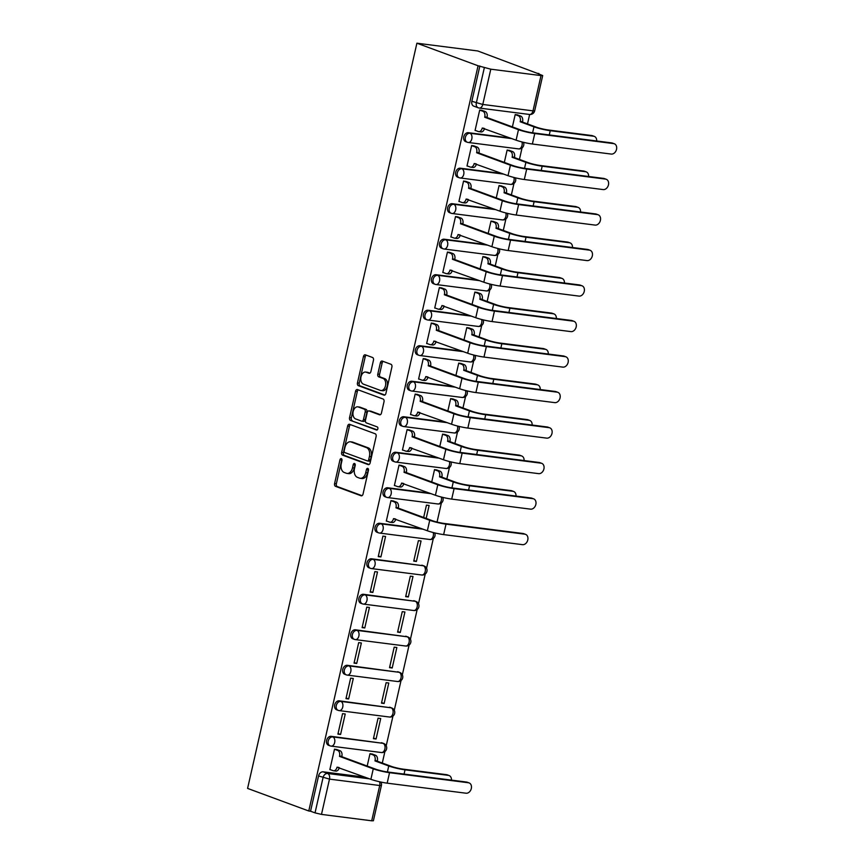 <?xml version="1.0" encoding="UTF-8"?>
<svg xmlns="http://www.w3.org/2000/svg" width="864" height="864" viewBox="0 0 864 864"><rect width="100%" height="100%" fill="white"/><g stroke="black" fill="none" stroke-linecap="round" stroke-linejoin="round"><path stroke-width="1.3" d="M341.323 458.633A1.609 1.048 -82.7 0 0 341.172 458.59A1.609 1.048 -82.7 0 0 339.973 459.821L334.584 483.559A2.3 1.49 -82.7 0 0 335.491 486.324L361.109 495.774A2.3 1.49 -82.7 0 0 361.325 495.828A2.3 1.49 -82.7 0 0 363.042 494.068L368.431 470.329A1.609 1.048 -82.7 0 0 367.794 468.396A1.609 1.048 -82.7 0 0 367.643 468.353A1.609 1.048 -82.7 0 0 366.444 469.595L365.742 472.662A7.376 4.784 -82.7 0 1 360.256 478.3A7.376 4.784 -82.7 0 1 359.564 478.138L357.426 477.349A7.376 4.784 -82.7 0 1 354.499 468.515L355.201 465.448A1.609 1.048 -82.7 0 0 354.564 463.514A1.609 1.048 -82.7 0 0 354.413 463.471A1.609 1.048 -82.7 0 0 353.203 464.713L352.512 467.78A7.376 4.784 -82.7 0 1 347.026 473.418A7.376 4.784 -82.7 0 1 346.334 473.245L344.196 472.457A7.376 4.784 -82.7 0 1 341.269 463.633L341.96 460.555A1.609 1.048 -82.7 0 0 341.323 458.633M341.96 459.475A1.609 1.048 -82.7 0 0 341.744 460.048L336.355 483.786A2.3 1.49 -82.7 0 0 337.273 486.551L362.005 495.677M368.431 469.238A1.609 1.048 -82.7 0 0 368.215 469.822L367.513 472.889L365.742 472.662M355.201 464.357A1.609 1.048 -82.7 0 0 354.985 464.94L354.283 468.007L352.512 467.78M373.464 360.256A2.3 1.49 -82.7 0 0 372.557 357.491L365.364 354.845A2.3 1.49 -82.7 0 0 365.148 354.791A2.3 1.49 -82.7 0 0 363.442 356.551L357.448 382.914A2.3 1.49 -82.7 0 0 358.366 385.668L383.972 395.118A2.3 1.49 -82.7 0 0 384.188 395.172A2.3 1.49 -82.7 0 0 385.906 393.412L391.9 367.049A2.3 1.49 -82.7 0 0 390.982 364.295L382.298 361.087A2.3 1.49 -82.7 0 0 382.082 361.033A2.3 1.49 -82.7 0 0 380.376 362.794L377.806 374.08A2.3 1.49 -82.7 0 0 378.724 376.844L383.033 378.432A6.167 3.996 -82.7 0 1 385.571 385.366A6.167 3.996 -82.7 0 1 380.894 390.517A6.167 3.996 -82.7 0 1 380.311 390.377L363.452 384.156A6.167 3.996 -82.7 0 1 360.914 377.222A6.167 3.996 -82.7 0 1 365.591 372.06A6.167 3.996 -82.7 0 1 366.163 372.2L368.971 373.248A2.3 1.49 -82.7 0 0 369.187 373.291A2.3 1.49 -82.7 0 0 370.904 371.531L373.464 360.256M416.902 43.2L478.073 65.772L308.772 810.994L247.59 788.411L416.902 43.2L477.76 50.965L538.855 73.926M349.585 424.321A2.3 1.49 -82.7 0 0 349.369 424.267A2.3 1.49 -82.7 0 0 347.652 426.028L341.658 452.401A2.3 1.49 -82.7 0 0 342.576 455.155L368.194 464.605A2.3 1.49 -82.7 0 0 368.41 464.659A2.3 1.49 -82.7 0 0 370.127 462.899L376.11 436.536A2.3 1.49 -82.7 0 0 375.192 433.771L349.585 424.321M349.553 417.658L355.547 391.295A2.3 1.49 -82.7 0 1 357.253 389.524A2.3 1.49 -82.7 0 1 357.469 389.578L383.087 399.028A2.3 1.49 -82.7 0 1 384.005 401.792L381.445 413.078A2.3 1.49 -82.7 0 1 379.728 414.839A2.3 1.49 -82.7 0 1 379.512 414.785L369.122 410.951A2.3 1.49 -82.7 0 0 368.906 410.897A2.3 1.49 -82.7 0 0 367.189 412.657L365.494 420.142A2.3 1.49 -82.7 0 0 366.412 422.906L377.222 426.892A1.609 1.048 -82.7 0 1 377.881 428.706A1.609 1.048 -82.7 0 1 376.661 430.056A1.609 1.048 -82.7 0 1 376.51 430.024L350.471 420.412A2.3 1.49 -82.7 0 1 349.553 417.658L351.324 417.884L357.318 391.522L355.547 391.295M382.288 763.052L384.901 751.561M386.208 745.805L392.969 716.051M394.276 710.294L401.036 680.54M402.343 674.784L409.104 645.03M410.411 639.284L417.172 609.53M418.478 603.774L425.239 574.02M426.546 568.264L433.307 538.51M437.044 522.061L441.374 502.999M446.828 478.991L449.442 467.489M454.896 443.48L457.51 431.989M462.964 407.97L465.577 396.479M471.031 372.46L473.645 360.968M479.099 336.949L481.712 325.458M487.166 301.45L489.78 289.958M495.234 265.939L497.848 254.448M503.302 230.429L505.904 218.938M511.369 194.918L513.972 183.427M519.437 159.408L522.04 147.917M527.504 123.908L529.643 114.469M478.073 65.772L490.795 69.185L541.015 75.589L542.7 75.557L537.17 73.31L538.942 73.537M308.772 810.994L310.543 811.22L318.557 775.937A4.698 3.542 -69.7 0 1 323.147 771.833L365.116 777.19M321.484 814.396L371.704 820.8L379.717 785.516L329.497 779.112L321.484 814.396L315.036 812.873L323.05 777.589A4.698 3.542 -69.7 0 1 327.64 773.496L369.608 778.842M310.543 811.22L315.036 812.873M379.523 781.758A4.698 3.046 -82.7 0 1 379.717 785.516L381.402 785.495L373.388 820.768L371.704 820.8M372.622 754.175L369.997 753.689L367.189 766.044M337.133 749.65L334.498 749.164L329.843 769.64L330.534 769.738M340.578 734.476L345.233 713.988L342.565 713.653L337.91 734.141L340.578 734.476L338.051 733.547M376.067 739.001L380.722 718.513L378.065 718.178L373.41 738.666L376.067 739.001L373.54 738.072M348.646 698.965L353.3 678.478L350.633 678.143L345.978 698.63L348.646 698.965L346.118 698.036M384.134 703.49L388.789 683.014L386.132 682.668L381.478 703.156L384.134 703.49L381.607 702.562M356.713 663.466L361.368 642.978L358.7 642.632L354.046 663.12L356.713 663.466L354.186 662.526M392.202 667.991L396.857 647.503L394.189 647.158L389.545 667.645L392.202 667.991L389.675 667.051M364.781 627.955L369.436 607.468L366.768 607.122L362.113 627.61L364.781 627.955L362.254 627.016M400.27 632.48L404.924 611.993L402.257 611.658L397.602 632.135L400.27 632.48L397.742 631.541M372.848 592.445L377.503 571.957L374.836 571.622L370.181 592.099L372.848 592.445L370.321 591.516M408.337 596.97L412.992 576.482L410.324 576.148L405.67 596.635L408.337 596.97L405.81 596.041M380.916 556.934L385.571 536.447L382.903 536.112L378.248 556.6L380.916 556.934L378.389 556.006M416.405 561.46L421.06 540.972L418.392 540.637L413.737 561.125L416.405 561.46L413.878 560.531M393.595 501.098L390.971 500.602L386.316 521.089L387.007 521.176M426.179 518.422L429.127 505.472L426.46 505.127L423.652 517.493M401.663 465.588L399.038 465.091L394.384 485.579L395.075 485.665M437.162 470.113L434.527 469.616L431.719 481.982M409.73 430.078L407.106 429.592L402.451 450.068L403.142 450.155M445.23 434.603L442.595 434.117L439.787 446.472M417.798 394.567L415.174 394.081L410.519 414.569L411.21 414.655M453.287 399.092L450.662 398.606L447.854 410.962M425.866 359.068L423.241 358.571L418.586 379.058L419.278 379.145M461.354 363.593L458.73 363.096L455.922 375.462M433.933 323.557L431.309 323.06L426.654 343.548L427.345 343.634M469.422 328.082L466.798 327.586L463.99 339.952M442.001 288.047L439.376 287.55L434.722 308.038L435.413 308.124M477.49 292.572L474.865 292.075L472.057 304.441M450.068 252.536L447.444 252.05L442.789 272.527L443.48 272.624M485.557 257.062L482.933 256.576L480.125 268.931M458.136 217.026L455.512 216.54L450.857 237.028L451.548 237.114M493.625 221.562L491 221.065L488.192 233.42M466.204 181.526L463.579 181.03L458.924 201.517L459.616 201.604M501.692 186.052L499.068 185.555L496.26 197.921M474.271 146.016L471.647 145.519L466.992 166.007L467.683 166.093M509.76 150.541L507.136 150.044L504.328 162.41M482.339 110.506L479.714 110.009L475.06 130.496L475.751 130.583M468.353 132.689L469.951 133.272A4.698 3.046 97.3 0 1 471.809 138.899A4.698 3.046 97.3 0 1 468.32 142.484A4.698 3.046 97.3 0 1 467.878 142.376A4.698 3.542 -69.7 0 1 467.284 142.236L465.696 141.653A4.698 3.542 110.3 0 1 463.871 136.404A4.698 3.542 110.3 0 1 468.353 132.689L510.322 138.046M460.285 168.199L461.884 168.782A4.698 3.046 97.3 0 1 463.741 174.409A4.698 3.046 97.3 0 1 460.253 177.995A4.698 3.046 97.3 0 1 459.81 177.887A4.698 3.542 -69.7 0 1 459.216 177.746L457.628 177.152A4.698 3.542 110.3 0 1 455.803 171.904A4.698 3.542 110.3 0 1 460.285 168.199L502.254 173.545M452.218 203.71L453.816 204.293A4.698 3.046 97.3 0 1 455.674 209.92A4.698 3.046 97.3 0 1 452.185 213.505A4.698 3.046 97.3 0 1 451.742 213.397A4.698 3.542 -69.7 0 1 451.148 213.257L449.561 212.663A4.698 3.542 110.3 0 1 447.736 207.414A4.698 3.542 110.3 0 1 452.218 203.71L494.186 209.056M444.15 239.209L445.748 239.803A4.698 3.046 97.3 0 1 447.606 245.419A4.698 3.046 97.3 0 1 444.118 249.016A4.698 3.046 97.3 0 1 443.675 248.908A4.698 3.542 -69.7 0 1 443.081 248.756L441.493 248.173A4.698 3.542 110.3 0 1 439.668 242.924A4.698 3.542 110.3 0 1 444.15 239.209L486.119 244.566M436.082 274.72L437.681 275.314A4.698 3.046 97.3 0 1 439.538 280.93A4.698 3.046 97.3 0 1 436.05 284.526A4.698 3.046 97.3 0 1 435.607 284.418A4.698 3.542 -69.7 0 1 435.013 284.267L433.426 283.684A4.698 3.542 110.3 0 1 431.6 278.435A4.698 3.542 110.3 0 1 436.082 274.72L478.051 280.076M428.015 310.23L429.613 310.813A4.698 3.046 97.3 0 1 431.471 316.44A4.698 3.046 97.3 0 1 427.982 320.026A4.698 3.046 97.3 0 1 427.54 319.918A4.698 3.542 -69.7 0 1 426.946 319.777L425.358 319.194A4.698 3.542 110.3 0 1 423.533 313.934A4.698 3.542 110.3 0 1 428.015 310.23L469.984 315.587M419.947 345.74L421.546 346.324A4.698 3.046 97.3 0 1 423.403 351.95A4.698 3.046 97.3 0 1 419.915 355.536A4.698 3.046 97.3 0 1 419.472 355.428A4.698 3.542 -69.7 0 1 418.878 355.288L417.29 354.694A4.698 3.542 110.3 0 1 415.465 349.445A4.698 3.542 110.3 0 1 419.947 345.74L461.916 351.086M411.88 381.24L413.478 381.834A4.698 3.046 97.3 0 1 415.346 387.461A4.698 3.046 97.3 0 1 411.847 391.046A4.698 3.046 97.3 0 1 411.404 390.938A4.698 3.542 -69.7 0 1 410.81 390.798L409.223 390.204A4.698 3.542 110.3 0 1 407.398 384.955A4.698 3.542 110.3 0 1 411.88 381.24L453.859 386.597M403.812 416.75L405.41 417.344A4.698 3.046 97.3 0 1 407.279 422.96A4.698 3.046 97.3 0 1 403.78 426.557A4.698 3.046 97.3 0 1 403.337 426.449A4.698 3.542 -69.7 0 1 402.743 426.298L401.155 425.714A4.698 3.542 110.3 0 1 399.33 420.466A4.698 3.542 110.3 0 1 403.812 416.75L445.792 422.107M395.744 452.261L397.343 452.855A4.698 3.046 97.3 0 1 399.211 458.471A4.698 3.046 97.3 0 1 395.712 462.067A4.698 3.046 97.3 0 1 395.269 461.959A4.698 3.542 -69.7 0 1 394.686 461.808L393.088 461.225A4.698 3.542 110.3 0 1 391.262 455.976A4.698 3.542 110.3 0 1 395.744 452.261L437.724 457.618M387.677 487.771L389.275 488.354A4.698 3.046 97.3 0 1 391.144 493.981A4.698 3.046 97.3 0 1 387.644 497.567A4.698 3.046 97.3 0 1 387.202 497.459A4.698 3.542 -69.7 0 1 386.618 497.318L385.02 496.735A4.698 3.542 110.3 0 1 383.195 491.476A4.698 3.542 110.3 0 1 387.677 487.771L429.656 493.117M379.609 523.282L381.208 523.865A4.698 3.046 97.3 0 1 383.076 529.492A4.698 3.046 97.3 0 1 379.577 533.077A4.698 3.046 97.3 0 1 379.134 532.969A4.698 3.542 -69.7 0 1 378.551 532.829L376.952 532.235A4.698 3.542 110.3 0 1 375.127 526.986A4.698 3.542 110.3 0 1 379.609 523.282L421.589 528.628M371.542 558.781L373.14 559.375A4.698 3.046 97.3 0 1 375.008 564.991A4.698 3.046 97.3 0 1 371.509 568.588A4.698 3.046 97.3 0 1 371.066 568.48A4.698 3.542 -69.7 0 1 370.483 568.339L368.885 567.745A4.698 3.542 110.3 0 1 367.06 562.496A4.698 3.542 110.3 0 1 371.542 558.781L423.36 565.78A4.698 3.542 -69.7 0 1 423.954 565.92L422.356 565.337A4.698 3.542 110.3 0 0 421.762 565.186M363.474 594.292L365.072 594.886A4.698 3.046 97.3 0 1 366.941 600.502A4.698 3.046 97.3 0 1 363.442 604.098A4.698 3.046 97.3 0 1 362.999 603.99A4.698 3.542 -69.7 0 1 362.416 603.839L360.817 603.256A4.698 3.542 110.3 0 1 358.992 598.007A4.698 3.542 110.3 0 1 363.474 594.292L415.292 601.29A4.698 3.542 -69.7 0 1 415.886 601.43L414.288 600.847A4.698 3.542 110.3 0 0 413.694 600.696M355.406 629.802L357.005 630.396A4.698 3.046 97.3 0 1 358.873 636.012A4.698 3.046 97.3 0 1 355.374 639.608A4.698 3.046 97.3 0 1 354.942 639.5A4.698 3.542 -69.7 0 1 354.348 639.349L352.75 638.766A4.698 3.542 110.3 0 1 350.924 633.517A4.698 3.542 110.3 0 1 355.406 629.802L407.225 636.8A4.698 3.542 -69.7 0 1 407.819 636.941L406.22 636.347A4.698 3.542 110.3 0 0 405.626 636.206M347.339 665.312L348.937 665.896A4.698 3.046 97.3 0 1 350.806 671.522A4.698 3.046 97.3 0 1 347.306 675.108A4.698 3.046 97.3 0 1 346.874 675A4.698 3.542 -69.7 0 1 346.28 674.86L344.682 674.266A4.698 3.542 110.3 0 1 342.857 669.017A4.698 3.542 110.3 0 1 347.339 665.312L399.157 672.3A4.698 3.542 -69.7 0 1 399.751 672.451L398.153 671.857A4.698 3.542 110.3 0 0 397.559 671.717M339.271 700.823L340.87 701.406A4.698 3.046 97.3 0 1 342.738 707.033A4.698 3.046 97.3 0 1 339.239 710.618A4.698 3.046 97.3 0 1 338.807 710.51A4.698 3.542 -69.7 0 1 338.213 710.37L336.614 709.776A4.698 3.542 110.3 0 1 334.789 704.527A4.698 3.542 110.3 0 1 339.271 700.823L391.09 707.81A4.698 3.542 -69.7 0 1 391.684 707.951L390.085 707.368A4.698 3.542 110.3 0 0 389.491 707.227M331.204 736.322L332.802 736.916A4.698 3.046 97.3 0 1 334.67 742.532A4.698 3.046 97.3 0 1 331.171 746.129A4.698 3.046 97.3 0 1 330.739 746.021A4.698 3.542 -69.7 0 1 330.145 745.88L328.547 745.286A4.698 3.542 110.3 0 1 326.732 740.038A4.698 3.542 110.3 0 1 331.204 736.322L383.022 743.321A4.698 3.542 -69.7 0 1 383.616 743.461L382.018 742.878A4.698 3.542 110.3 0 0 381.424 742.727M517.828 115.031L515.203 114.545L512.395 126.9M479.855 65.999L471.841 101.282A4.698 3.542 110.3 0 0 473.764 106.142L478.256 107.795A4.698 3.542 -69.7 0 1 476.334 102.935L484.348 67.662M347.026 473.418L348.797 473.645A7.376 4.784 -82.7 0 0 354.283 468.007M360.256 478.3L362.027 478.526A7.376 4.784 -82.7 0 0 367.513 472.889M350.46 424.645A2.3 1.49 -82.7 0 0 349.423 426.254L343.44 452.628A2.3 1.49 -82.7 0 0 344.347 455.382L369.09 464.508M344.207 450.673A1.609 1.048 -82.7 0 0 344.855 452.606L367.34 460.901A1.609 1.048 -82.7 0 0 367.492 460.933A1.609 1.048 -82.7 0 0 368.69 459.702L369.425 456.462A7.376 4.784 -82.7 0 0 366.498 447.638L351.13 441.968A7.376 4.784 -82.7 0 0 350.438 441.796A7.376 4.784 -82.7 0 0 344.952 447.433L344.207 450.673M367.643 460.944L369.112 461.128A1.609 1.048 -82.7 0 0 369.263 461.16A1.609 1.048 -82.7 0 0 370.462 459.929L368.69 459.702M350.438 441.796L352.21 442.022A7.376 4.784 -82.7 0 1 352.901 442.195L368.269 447.865A7.376 4.784 -82.7 0 1 371.196 456.689L370.462 459.929M358.355 389.902A2.3 1.49 -82.7 0 0 357.318 391.522M380.408 414.688L370.894 411.178A2.3 1.49 -82.7 0 0 370.678 411.124A2.3 1.49 -82.7 0 0 370.462 411.124M377.266 429.872L350.471 420.412M358.344 406.976A6.167 3.996 -82.7 0 0 357.761 406.836A6.167 3.996 -82.7 0 0 353.084 411.988A6.167 3.996 -82.7 0 0 355.622 418.932L361.573 421.114A2.3 1.49 -82.7 0 0 361.789 421.168A2.3 1.49 -82.7 0 0 363.496 419.407L365.202 411.923A2.3 1.49 -82.7 0 0 364.284 409.169L358.344 406.976L360.115 407.203A6.167 3.996 -82.7 0 0 359.543 407.063L357.761 406.836M363.344 421.34A2.3 1.49 -82.7 0 0 363.56 421.394A2.3 1.49 -82.7 0 0 365.278 419.634L363.496 419.407M360.115 407.203L366.055 409.396A2.3 1.49 -82.7 0 1 366.973 412.15L365.278 419.634M351.324 417.884A2.3 1.49 -82.7 0 0 352.242 420.638M365.591 372.06L367.362 372.287A6.167 3.996 -82.7 0 1 367.934 372.427L369.878 373.151M380.894 390.517L382.666 390.744A6.167 3.996 -82.7 0 0 387.342 385.592A6.167 3.996 -82.7 0 0 384.804 378.659L383.033 378.432M383.173 361.411A2.3 1.49 -82.7 0 0 382.147 363.02L379.577 374.306A2.3 1.49 -82.7 0 0 380.495 377.06L384.804 378.659M366.239 355.169A2.3 1.49 -82.7 0 0 365.213 356.778L359.219 383.141A2.3 1.49 -82.7 0 0 360.137 385.895L384.88 395.021M451.462 780.127A5.4 4.072 110.3 0 0 449.096 775.537A5.4 4.072 110.3 0 0 448.416 775.364L446.537 774.673A5.4 4.072 -69.7 0 1 447.217 774.835L449.096 775.537M371.963 753.937L375.494 755.244A4.698 3.046 97.3 0 1 377.363 760.86L374.976 760.914L388.746 765.99A11.858 1.339 12.8 0 0 405.032 769.835L448.416 775.364M374.976 760.914L375.052 760.568A4.698 3.046 -82.7 0 0 373.194 754.942L369.976 753.764M446.537 774.673L403.142 769.144A8.813 0.994 -167.2 0 1 391.057 766.282L377.287 761.206M329.886 769.489L333.094 770.677A4.698 3.046 -82.7 0 0 333.536 770.785A4.698 3.046 -82.7 0 0 337.025 767.2L370.883 779.317A11.858 1.339 12.8 0 0 387.169 783.162L466.052 793.217A5.4 4.072 110.3 0 0 471.204 788.951A5.4 4.072 110.3 0 0 469.109 782.914A5.4 4.072 110.3 0 0 468.428 782.752L466.538 782.05A5.4 4.072 -69.7 0 1 467.219 782.222L469.109 782.914M336.474 749.412L340.006 750.719A4.698 3.046 97.3 0 1 341.874 756.335L339.487 756.378L373.27 768.841A11.858 1.339 12.8 0 0 389.545 772.686L468.428 782.752M466.538 782.05L387.666 771.995A8.813 0.994 -167.2 0 1 375.57 769.144L341.788 756.68M339.293 767.664A4.698 3.046 97.3 0 1 335.837 771.077L333.536 770.785M339.487 756.378L339.563 756.043A4.698 3.046 -82.7 0 0 337.694 750.416L340.006 750.719M334.487 749.239L337.694 750.416M516.002 496.066A5.4 4.072 110.3 0 0 513.637 491.465A5.4 4.072 110.3 0 0 512.957 491.303L511.078 490.612A5.4 4.072 -69.7 0 1 511.758 490.774L513.637 491.465M436.504 469.876L440.035 471.172A4.698 3.046 97.3 0 1 441.904 476.798L439.517 476.842L453.287 481.928A11.858 1.339 12.8 0 0 469.573 485.773L512.957 491.303M439.517 476.842L439.592 476.507A4.698 3.046 -82.7 0 0 437.724 470.88L434.516 469.692M511.078 490.612L467.683 485.071A8.813 0.994 -167.2 0 1 455.598 482.22L441.817 477.133M524.07 460.555A5.4 4.072 110.3 0 0 521.705 455.965A5.4 4.072 110.3 0 0 521.024 455.792L519.145 455.101A5.4 4.072 -69.7 0 1 519.826 455.263L521.705 455.965M444.571 434.365L448.103 435.661A4.698 3.046 97.3 0 1 449.971 441.288L447.584 441.331L461.354 446.418A11.858 1.339 12.8 0 0 477.641 450.263L521.024 455.792M447.584 441.331L447.66 440.996A4.698 3.046 -82.7 0 0 445.792 435.37L442.584 434.182M519.145 455.101L475.751 449.572A8.813 0.994 -167.2 0 1 463.666 446.71L449.885 441.634M532.138 425.045A5.4 4.072 110.3 0 0 529.772 420.455A5.4 4.072 110.3 0 0 529.092 420.282L527.213 419.591A5.4 4.072 -69.7 0 1 527.893 419.753L529.772 420.455M452.639 398.855L456.17 400.162A4.698 3.046 97.3 0 1 458.028 405.778L455.652 405.832L469.422 410.908A11.858 1.339 12.8 0 0 485.708 414.752L529.092 420.282M455.652 405.832L455.728 405.486A4.698 3.046 -82.7 0 0 453.859 399.859L450.652 398.682M527.213 419.591L483.818 414.061A8.813 0.994 -167.2 0 1 471.733 411.199L457.952 406.123M540.205 389.545A5.4 4.072 110.3 0 0 537.84 384.944A5.4 4.072 110.3 0 0 537.16 384.782L535.27 384.08A5.4 4.072 -69.7 0 1 535.961 384.253L537.84 384.944M460.706 363.344L464.238 364.651A4.698 3.046 97.3 0 1 466.096 370.267L463.72 370.321L477.49 375.397A11.858 1.339 12.8 0 0 493.776 379.242L537.16 384.782M463.72 370.321L463.795 369.976A4.698 3.046 -82.7 0 0 461.927 364.36L458.719 363.172M535.27 384.08L491.886 378.551A8.813 0.994 -167.2 0 1 479.801 375.7L466.02 370.613M548.273 354.035A5.4 4.072 110.3 0 0 545.908 349.434A5.4 4.072 110.3 0 0 545.227 349.272L543.337 348.57A5.4 4.072 -69.7 0 1 544.018 348.743L545.908 349.434M468.774 327.845L472.306 329.141A4.698 3.046 97.3 0 1 474.163 334.768L471.787 334.811L485.557 339.898A11.858 1.339 12.8 0 0 501.844 343.742L545.227 349.272M471.787 334.811L471.863 334.465A4.698 3.046 -82.7 0 0 469.994 328.849L466.787 327.661M543.337 348.57L499.954 343.04A8.813 0.994 -167.2 0 1 487.858 340.189L474.088 335.102M556.34 318.524A5.4 4.072 110.3 0 0 553.975 313.924A5.4 4.072 110.3 0 0 553.295 313.762L551.405 313.07A5.4 4.072 -69.7 0 1 552.085 313.232L553.975 313.924M476.842 292.334L480.373 293.63A4.698 3.046 97.3 0 1 482.231 299.257L479.855 299.3L493.625 304.387A11.858 1.339 12.8 0 0 509.911 308.232L553.295 313.762M479.855 299.3L479.93 298.966A4.698 3.046 -82.7 0 0 478.062 293.339L474.854 292.151M551.405 313.07L508.021 307.53A8.813 0.994 -167.2 0 1 495.925 304.679L482.155 299.603M564.408 283.014A5.4 4.072 110.3 0 0 562.043 278.424A5.4 4.072 110.3 0 0 561.362 278.251L559.472 277.56A5.4 4.072 -69.7 0 1 560.153 277.722L562.043 278.424M484.909 256.824L488.441 258.131A4.698 3.046 97.3 0 1 490.298 263.747L487.922 263.79L501.692 268.877A11.858 1.339 12.8 0 0 517.968 272.722L561.362 278.251M487.922 263.79L487.998 263.455A4.698 3.046 -82.7 0 0 486.13 257.828L482.922 256.651M559.472 277.56L516.089 272.03A8.813 0.994 -167.2 0 1 503.993 269.168L490.223 264.092M572.476 247.514A5.4 4.072 110.3 0 0 570.11 242.914A5.4 4.072 110.3 0 0 569.43 242.741L567.54 242.05A5.4 4.072 -69.7 0 1 568.22 242.212L570.11 242.914M492.977 221.314L496.508 222.62A4.698 3.046 97.3 0 1 498.366 228.236L495.99 228.29L509.76 233.366A11.858 1.339 12.8 0 0 526.036 237.211L569.43 242.741M495.99 228.29L496.066 227.945A4.698 3.046 -82.7 0 0 494.197 222.329L490.99 221.141M567.54 242.05L524.156 236.52A8.813 0.994 -167.2 0 1 512.06 233.658L498.29 228.582M580.543 212.004A5.4 4.072 110.3 0 0 578.178 207.403A5.4 4.072 110.3 0 0 577.498 207.241L575.608 206.539A5.4 4.072 -69.7 0 1 576.288 206.712L578.178 207.403M501.044 185.803L504.576 187.11A4.698 3.046 97.3 0 1 506.434 192.737L504.058 192.78L517.828 197.856A11.858 1.339 12.8 0 0 534.103 201.701L577.498 207.241M504.058 192.78L504.133 192.434A4.698 3.046 -82.7 0 0 502.265 186.818L499.046 185.63M575.608 206.539L532.224 201.01A8.813 0.994 -167.2 0 1 520.128 198.158L506.358 193.072M386.348 520.938L389.567 522.115A4.698 3.046 -82.7 0 0 390.01 522.223A4.698 3.046 -82.7 0 0 393.498 518.638L427.356 530.755A11.858 1.339 12.8 0 0 443.642 534.6L522.515 544.666A5.4 4.072 110.3 0 0 527.666 540.4A5.4 4.072 110.3 0 0 525.582 534.362A5.4 4.072 110.3 0 0 524.902 534.19L523.012 533.498A5.4 4.072 -69.7 0 1 523.692 533.66L525.582 534.362M392.947 500.85L396.479 502.157A4.698 3.046 97.3 0 1 398.336 507.784L395.96 507.827L429.732 520.29A11.858 1.339 12.8 0 0 446.018 524.135L524.902 534.19M523.012 533.498L444.128 523.444A8.813 0.994 -167.2 0 1 432.043 520.582L398.261 508.118M395.766 519.102A4.698 3.046 97.3 0 1 392.31 522.526L390.01 522.223M395.96 507.827L396.036 507.481A4.698 3.046 -82.7 0 0 394.168 501.865L396.479 502.157M390.96 500.677L394.168 501.865M394.416 485.428L397.634 486.616A4.698 3.046 -82.7 0 0 398.077 486.724A4.698 3.046 -82.7 0 0 401.566 483.127L435.424 495.256A11.858 1.339 12.8 0 0 451.71 499.1L530.582 509.155A5.4 4.072 110.3 0 0 535.734 504.889A5.4 4.072 110.3 0 0 533.65 498.852A5.4 4.072 110.3 0 0 532.969 498.69L531.079 497.988A5.4 4.072 -69.7 0 1 531.76 498.161L533.65 498.852M401.015 465.35L404.546 466.646A4.698 3.046 97.3 0 1 406.404 472.273L404.028 472.316L437.8 484.78A11.858 1.339 12.8 0 0 454.086 488.624L532.969 498.69M531.079 497.988L452.196 487.933A8.813 0.994 -167.2 0 1 440.111 485.071L406.328 472.608M403.834 483.592A4.698 3.046 97.3 0 1 400.378 487.015L398.077 486.724M404.028 472.316L404.104 471.982A4.698 3.046 -82.7 0 0 402.235 466.355L404.546 466.646M399.028 465.167L402.235 466.355M402.484 449.917L405.702 451.105A4.698 3.046 -82.7 0 0 406.145 451.213A4.698 3.046 -82.7 0 0 409.633 447.617L443.491 459.745A11.858 1.339 12.8 0 0 459.778 463.59L538.65 473.645A5.4 4.072 110.3 0 0 543.802 469.379A5.4 4.072 110.3 0 0 541.717 463.342A5.4 4.072 110.3 0 0 541.037 463.18L539.147 462.478A5.4 4.072 -69.7 0 1 539.827 462.65L541.717 463.342M409.082 429.84L412.614 431.136A4.698 3.046 97.3 0 1 414.472 436.763L412.096 436.806L445.867 449.269A11.858 1.339 12.8 0 0 462.154 453.114L541.037 463.18M539.147 462.478L460.264 452.423A8.813 0.994 -167.2 0 1 448.178 449.572L414.396 437.108M411.901 448.092A4.698 3.046 97.3 0 1 408.445 451.505L406.145 451.213M412.096 436.806L412.171 436.471A4.698 3.046 -82.7 0 0 410.303 430.844L412.614 431.136M407.095 429.656L410.303 430.844M410.551 414.407L413.77 415.595A4.698 3.046 -82.7 0 0 414.212 415.703A4.698 3.046 -82.7 0 0 417.701 412.117L451.559 424.235A11.858 1.339 12.8 0 0 467.845 428.08L546.718 438.134A5.4 4.072 110.3 0 0 551.869 433.868A5.4 4.072 110.3 0 0 549.785 427.831A5.4 4.072 110.3 0 0 549.094 427.669L547.214 426.978A5.4 4.072 -69.7 0 1 547.895 427.14L549.785 427.831M417.15 394.33L420.682 395.636A4.698 3.046 97.3 0 1 422.539 401.252L420.152 401.306L453.935 413.77A11.858 1.339 12.8 0 0 470.221 417.614L549.094 427.669M547.214 426.978L468.331 416.912A8.813 0.994 -167.2 0 1 456.246 414.061L422.464 401.598M419.969 412.582A4.698 3.046 97.3 0 1 416.513 415.994L414.212 415.703M420.152 401.306L420.239 400.961A4.698 3.046 -82.7 0 0 418.37 395.334L420.682 395.636M415.152 394.157L418.37 395.334M418.619 378.907L421.837 380.084A4.698 3.046 -82.7 0 0 422.28 380.192A4.698 3.046 -82.7 0 0 425.768 376.607L459.626 388.724A11.858 1.339 12.8 0 0 475.913 392.569L554.785 402.635A5.4 4.072 110.3 0 0 559.937 398.369A5.4 4.072 110.3 0 0 557.842 392.332A5.4 4.072 110.3 0 0 557.161 392.159L555.282 391.468A5.4 4.072 -69.7 0 1 555.962 391.63L557.842 392.332M425.218 358.819L428.749 360.126A4.698 3.046 97.3 0 1 430.607 365.742L428.22 365.796L462.002 378.259A11.858 1.339 12.8 0 0 478.289 382.104L557.161 392.159M555.282 391.468L476.399 381.402A8.813 0.994 -167.2 0 1 464.314 378.551L430.531 366.088M428.036 377.071A4.698 3.046 97.3 0 1 424.58 380.495L422.28 380.192M428.22 365.796L428.306 365.45A4.698 3.046 -82.7 0 0 426.438 359.834L428.749 360.126M423.22 358.646L426.438 359.834M426.686 343.397L429.905 344.585A4.698 3.046 -82.7 0 0 430.337 344.693A4.698 3.046 -82.7 0 0 433.836 341.096L467.694 353.214A11.858 1.339 12.8 0 0 483.98 357.059L562.853 367.124A5.4 4.072 110.3 0 0 568.004 362.858A5.4 4.072 110.3 0 0 565.909 356.821A5.4 4.072 110.3 0 0 565.229 356.648L563.35 355.957A5.4 4.072 -69.7 0 1 564.03 356.119L565.909 356.821M433.285 323.309L436.817 324.616A4.698 3.046 97.3 0 1 438.674 330.242L436.288 330.286L470.07 342.749A11.858 1.339 12.8 0 0 486.356 346.594L565.229 356.648M563.35 355.957L484.466 345.902A8.813 0.994 -167.2 0 1 472.381 343.04L438.599 330.577M436.104 341.561A4.698 3.046 97.3 0 1 432.648 344.984L430.337 344.693M436.288 330.286L436.374 329.94A4.698 3.046 -82.7 0 0 434.506 324.324L436.817 324.616M431.287 323.136L434.506 324.324M434.754 307.886L437.972 309.074A4.698 3.046 -82.7 0 0 438.404 309.182A4.698 3.046 -82.7 0 0 441.904 305.586L475.762 317.714A11.858 1.339 12.8 0 0 492.048 321.559L570.92 331.614A5.4 4.072 110.3 0 0 576.072 327.348A5.4 4.072 110.3 0 0 573.977 321.311A5.4 4.072 110.3 0 0 573.296 321.149L571.417 320.447A5.4 4.072 -69.7 0 1 572.098 320.62L573.977 321.311M441.353 287.809L444.874 289.105A4.698 3.046 97.3 0 1 446.742 294.732L444.355 294.775L478.138 307.238A11.858 1.339 12.8 0 0 494.424 311.083L573.296 321.149M571.417 320.447L492.534 310.392A8.813 0.994 -167.2 0 1 480.449 307.53L446.666 295.067M444.172 306.05A4.698 3.046 97.3 0 1 440.716 309.474L438.404 309.182M444.355 294.775L444.442 294.44A4.698 3.046 -82.7 0 0 442.573 288.814L444.874 289.105M439.355 287.626L442.573 288.814M442.822 272.376L446.04 273.564A4.698 3.046 -82.7 0 0 446.472 273.672A4.698 3.046 -82.7 0 0 449.971 270.086L483.829 282.204A11.858 1.339 12.8 0 0 500.105 286.049L578.988 296.104A5.4 4.072 110.3 0 0 584.14 291.838A5.4 4.072 110.3 0 0 582.044 285.8A5.4 4.072 110.3 0 0 581.364 285.638L579.485 284.936A5.4 4.072 -69.7 0 1 580.165 285.109L582.044 285.8M449.42 252.299L452.941 253.595A4.698 3.046 97.3 0 1 454.81 259.222L452.423 259.265L486.205 271.728A11.858 1.339 12.8 0 0 502.492 275.573L581.364 285.638M579.485 284.936L500.602 274.882A8.813 0.994 -167.2 0 1 488.516 272.03L454.734 259.567M452.239 270.551A4.698 3.046 97.3 0 1 448.783 273.964L446.472 273.672M452.423 259.265L452.509 258.93A4.698 3.046 -82.7 0 0 450.641 253.303L452.941 253.595M447.422 252.115L450.641 253.303M450.889 236.866L454.108 238.054A4.698 3.046 -82.7 0 0 454.54 238.162A4.698 3.046 -82.7 0 0 458.039 234.576L491.897 246.694A11.858 1.339 12.8 0 0 508.172 250.538L587.056 260.593A5.4 4.072 110.3 0 0 592.207 256.327A5.4 4.072 110.3 0 0 590.112 250.29A5.4 4.072 110.3 0 0 589.432 250.128L587.552 249.437A5.4 4.072 -69.7 0 1 588.233 249.599L590.112 250.29M457.488 216.788L461.009 218.095A4.698 3.046 97.3 0 1 462.877 223.711L460.49 223.765L494.273 236.228A11.858 1.339 12.8 0 0 510.559 240.073L589.432 250.128M587.552 249.437L508.669 239.371A8.813 0.994 -167.2 0 1 496.584 236.52L462.802 224.057M460.307 235.04A4.698 3.046 97.3 0 1 456.851 238.453L454.54 238.162M460.49 223.765L460.577 223.42A4.698 3.046 -82.7 0 0 458.708 217.793L461.009 218.095M455.49 216.616L458.708 217.793M458.957 201.366L462.175 202.543A4.698 3.046 -82.7 0 0 462.607 202.651A4.698 3.046 -82.7 0 0 466.106 199.066L499.964 211.183A11.858 1.339 12.8 0 0 516.24 215.028L595.123 225.094A5.4 4.072 110.3 0 0 600.275 220.828A5.4 4.072 110.3 0 0 598.18 214.79A5.4 4.072 110.3 0 0 597.499 214.618L595.62 213.926A5.4 4.072 -69.7 0 1 596.3 214.088L598.18 214.79M465.556 181.278L469.076 182.585A4.698 3.046 97.3 0 1 470.945 188.201L468.558 188.255L502.34 200.718A11.858 1.339 12.8 0 0 518.627 204.563L597.499 214.618M595.62 213.926L516.737 203.861A8.813 0.994 -167.2 0 1 504.652 201.01L470.869 188.546M468.374 199.53A4.698 3.046 97.3 0 1 464.918 202.954L462.607 202.651M468.558 188.255L468.634 187.909A4.698 3.046 -82.7 0 0 466.776 182.293L469.076 182.585M463.558 181.105L466.776 182.293M588.611 176.494A5.4 4.072 110.3 0 0 586.246 171.893A5.4 4.072 110.3 0 0 585.565 171.731L583.675 171.04A5.4 4.072 -69.7 0 1 584.356 171.202L586.246 171.893M509.112 150.304L512.644 151.6A4.698 3.046 97.3 0 1 514.501 157.226L512.114 157.27L525.895 162.356A11.858 1.339 12.8 0 0 542.171 166.201L585.565 171.731M512.114 157.27L512.201 156.935A4.698 3.046 -82.7 0 0 510.332 151.308L507.114 150.12M583.675 171.04L540.292 165.499A8.813 0.994 -167.2 0 1 528.196 162.648L514.426 157.561M467.024 165.856L470.243 167.044A4.698 3.046 -82.7 0 0 470.675 167.152A4.698 3.046 -82.7 0 0 474.174 163.555L508.032 175.684A11.858 1.339 12.8 0 0 524.308 179.518L603.191 189.583A5.4 4.072 110.3 0 0 608.342 185.317A5.4 4.072 110.3 0 0 606.247 179.28A5.4 4.072 110.3 0 0 605.567 179.107L603.688 178.416A5.4 4.072 -69.7 0 1 604.368 178.578L606.247 179.28M473.623 145.778L477.144 147.074A4.698 3.046 97.3 0 1 479.012 152.701L476.626 152.744L510.408 165.208A11.858 1.339 12.8 0 0 526.694 169.052L605.567 179.107M603.688 178.416L524.804 168.361A8.813 0.994 -167.2 0 1 512.719 165.499L478.937 153.036M476.442 164.02A4.698 3.046 97.3 0 1 472.986 167.443L470.675 167.152M476.626 152.744L476.701 152.399A4.698 3.046 -82.7 0 0 474.844 146.783L477.144 147.074M471.625 145.595L474.844 146.783M596.668 140.983A5.4 4.072 110.3 0 0 594.313 136.393A5.4 4.072 110.3 0 0 593.633 136.22L591.743 135.529A5.4 4.072 -69.7 0 1 592.423 135.691L594.313 136.393M517.18 114.793L520.711 116.089A4.698 3.046 97.3 0 1 522.569 121.716L520.182 121.759L533.963 126.846A11.858 1.339 12.8 0 0 550.238 130.691L593.633 136.22M520.182 121.759L520.268 121.424A4.698 3.046 -82.7 0 0 518.4 115.798L515.182 114.61M591.743 135.529L548.359 129.989A8.813 0.994 -167.2 0 1 536.263 127.138L522.493 122.062M475.092 130.345L478.31 131.533A4.698 3.046 -82.7 0 0 478.742 131.641A4.698 3.046 -82.7 0 0 482.242 128.045L516.1 140.173A11.858 1.339 12.8 0 0 532.375 144.018L611.258 154.073A5.4 4.072 110.3 0 0 616.41 149.807A5.4 4.072 110.3 0 0 614.315 143.77A5.4 4.072 110.3 0 0 613.634 143.608L611.755 142.906A5.4 4.072 -69.7 0 1 612.436 143.078L614.315 143.77M481.691 110.268L485.212 111.564A4.698 3.046 97.3 0 1 487.08 117.191L484.693 117.234L518.476 129.697A11.858 1.339 12.8 0 0 534.762 133.542L613.634 143.608M611.755 142.906L532.872 132.851A8.813 0.994 -167.2 0 1 520.787 130L487.004 117.526M484.51 128.509A4.698 3.046 97.3 0 1 481.054 131.933L478.742 131.641M484.693 117.234L484.769 116.899A4.698 3.046 -82.7 0 0 482.911 111.272L485.212 111.564M479.693 110.084L482.911 111.272M341.744 460.048L339.973 459.821M368.215 469.822L366.444 469.595M354.985 464.94L353.203 464.713M490.795 69.185L482.782 104.458L533.002 110.862L541.015 75.589M323.147 771.833L327.64 773.496A4.698 3.046 -82.7 0 1 329.497 779.112L318.557 775.937M518.098 148.781A4.698 3.046 -82.7 0 0 518.54 148.889L468.32 142.484A4.698 4.698 0 0 1 467.284 142.236A4.698 3.542 -69.7 0 1 465.469 136.987A4.698 3.542 -69.7 0 1 469.951 133.272L511.92 138.629M510.03 184.291A4.698 3.046 -82.7 0 0 510.473 184.399L460.253 177.995A4.698 4.698 0 0 1 459.216 177.746A4.698 3.542 -69.7 0 1 457.402 172.498A4.698 3.542 -69.7 0 1 461.884 168.782L503.852 174.139M501.962 219.802A4.698 3.046 -82.7 0 0 502.405 219.91L452.185 213.505A4.698 4.698 0 0 1 451.148 213.257A4.698 3.542 -69.7 0 1 449.334 208.008A4.698 3.542 -69.7 0 1 453.816 204.293L495.785 209.65M493.895 255.312A4.698 3.046 -82.7 0 0 494.338 255.42L444.118 249.016A4.698 4.698 0 0 1 443.081 248.756A4.698 3.542 -69.7 0 1 441.266 243.508A4.698 3.542 -69.7 0 1 445.748 239.803L487.717 245.149M485.827 290.822A4.698 3.046 -82.7 0 0 486.27 290.93L436.05 284.526A4.698 4.698 0 0 1 435.013 284.267A4.698 3.542 -69.7 0 1 433.199 279.018A4.698 3.542 -69.7 0 1 437.681 275.314L479.65 280.66M477.76 326.322A4.698 3.046 -82.7 0 0 478.202 326.43L427.982 320.026A4.698 4.698 0 0 1 426.946 319.777A4.698 3.542 -69.7 0 1 425.131 314.528A4.698 3.542 -69.7 0 1 429.613 310.813L471.582 316.17M469.692 361.832A4.698 3.046 -82.7 0 0 470.135 361.94L419.915 355.536A4.698 4.698 0 0 1 418.878 355.288A4.698 3.542 -69.7 0 1 417.064 350.039A4.698 3.542 -69.7 0 1 421.546 346.324L463.514 351.68M461.624 397.343A4.698 3.046 -82.7 0 0 462.067 397.451L411.847 391.046A4.698 4.698 0 0 1 410.81 390.798A4.698 3.542 -69.7 0 1 408.996 385.549A4.698 3.542 -69.7 0 1 413.478 381.834L455.447 387.191M453.557 432.853A4.698 3.046 -82.7 0 0 454 432.961L403.78 426.557A4.698 4.698 0 0 1 402.743 426.298A4.698 3.542 -69.7 0 1 400.928 421.049A4.698 3.542 -69.7 0 1 405.41 417.344L447.379 422.69M445.489 468.364A4.698 3.046 -82.7 0 0 445.932 468.472L395.712 462.067A4.698 4.698 0 0 1 394.686 461.808A4.698 3.542 -69.7 0 1 392.861 456.559A4.698 3.542 -69.7 0 1 397.343 452.855L439.312 458.201M437.422 503.863A4.698 3.046 -82.7 0 0 437.864 503.971L387.644 497.567A4.698 4.698 0 0 1 386.618 497.318A4.698 3.542 -69.7 0 1 384.793 492.07A4.698 3.542 -69.7 0 1 389.275 488.354L431.244 493.711M429.354 539.374A4.698 3.046 -82.7 0 0 429.797 539.482L379.577 533.077A4.698 4.698 0 0 1 378.551 532.829A4.698 3.542 -69.7 0 1 376.726 527.58A4.698 3.542 -69.7 0 1 381.208 523.865L423.176 529.222M421.286 574.884A4.698 3.046 -82.7 0 0 421.729 574.992L371.509 568.588A4.698 4.698 0 0 1 370.483 568.339A4.698 3.542 -69.7 0 1 368.658 563.08A4.698 3.542 -69.7 0 1 373.14 559.375L423.36 565.78A4.698 3.046 97.3 0 1 425.228 571.396A4.698 3.046 -82.7 0 1 421.729 574.992A4.698 4.698 0 0 0 423.954 565.92M413.219 610.394A4.698 3.046 -82.7 0 0 413.662 610.502L363.442 604.098A4.698 4.698 0 0 1 362.416 603.839A4.698 3.542 -69.7 0 1 360.59 598.59A4.698 3.542 -69.7 0 1 365.072 594.886L415.292 601.29A4.698 3.046 97.3 0 1 417.161 606.906A4.698 3.046 -82.7 0 1 413.662 610.502A4.698 4.698 0 0 0 415.886 601.43M405.162 645.905A4.698 3.046 -82.7 0 0 405.594 646.013L355.374 639.608A4.698 4.698 0 0 1 354.348 639.349A4.698 3.542 -69.7 0 1 352.523 634.1A4.698 3.542 -69.7 0 1 357.005 630.396L407.225 636.8A4.698 3.046 97.3 0 1 409.093 642.416A4.698 3.046 -82.7 0 1 405.594 646.013A4.698 4.698 0 0 0 407.819 636.941M397.094 681.404A4.698 3.046 -82.7 0 0 397.526 681.512L347.306 675.108A4.698 4.698 0 0 1 346.28 674.86A4.698 3.542 -69.7 0 1 344.455 669.611A4.698 3.542 -69.7 0 1 348.937 665.896L399.157 672.3A4.698 3.046 97.3 0 1 401.026 677.927A4.698 3.046 -82.7 0 1 397.526 681.512A4.698 4.698 0 0 0 399.751 672.451M389.027 716.915A4.698 3.046 -82.7 0 0 389.459 717.023L339.239 710.618A4.698 4.698 0 0 1 338.213 710.37A4.698 3.542 -69.7 0 1 336.388 705.121A4.698 3.542 -69.7 0 1 340.87 701.406L391.09 707.81A4.698 3.046 97.3 0 1 392.958 713.437A4.698 3.046 -82.7 0 1 389.459 717.023A4.698 4.698 0 0 0 391.684 707.951M380.959 752.425A4.698 3.046 -82.7 0 0 381.391 752.533L331.171 746.129A4.698 4.698 0 0 1 330.145 745.88A4.698 3.542 -69.7 0 1 328.32 740.621A4.698 3.542 -69.7 0 1 332.802 736.916L383.022 743.321A4.698 3.046 97.3 0 1 384.89 748.937A4.698 3.046 -82.7 0 1 381.391 752.533A4.698 4.698 0 0 0 383.616 743.461M433.231 532.526A4.698 3.046 97.3 0 1 433.296 535.896A4.698 3.046 -82.7 0 1 429.797 539.482A4.698 4.698 0 0 0 434.678 532.894M441.299 497.016A4.698 3.046 97.3 0 1 441.364 500.386A4.698 3.046 -82.7 0 1 437.864 503.971A4.698 4.698 0 0 0 442.746 497.383M449.366 461.516A4.698 3.046 97.3 0 1 449.431 464.875A4.698 3.046 -82.7 0 1 445.932 468.472A4.698 4.698 0 0 0 450.814 461.873M457.434 426.006A4.698 3.046 97.3 0 1 457.499 429.365A4.698 3.046 -82.7 0 1 454 432.961A4.698 4.698 0 0 0 458.881 426.362M465.491 390.496A4.698 3.046 97.3 0 1 465.566 393.865A4.698 3.046 -82.7 0 1 462.067 397.451A4.698 4.698 0 0 0 466.949 390.852M473.558 354.985A4.698 3.046 97.3 0 1 473.623 358.355A4.698 3.046 -82.7 0 1 470.135 361.94A4.698 4.698 0 0 0 475.006 355.352M481.626 319.486A4.698 3.046 97.3 0 1 481.691 322.844A4.698 3.046 -82.7 0 1 478.202 326.43A4.698 4.698 0 0 0 483.073 319.842M489.694 283.975A4.698 3.046 97.3 0 1 489.758 287.334A4.698 3.046 -82.7 0 1 486.27 290.93A4.698 4.698 0 0 0 491.141 284.332M497.761 248.465A4.698 3.046 97.3 0 1 497.826 251.824A4.698 3.046 -82.7 0 1 494.338 255.42A4.698 4.698 0 0 0 499.208 248.821M505.829 212.954A4.698 3.046 97.3 0 1 505.894 216.324A4.698 3.046 -82.7 0 1 502.405 219.91A4.698 4.698 0 0 0 507.276 213.322M513.896 177.444A4.698 3.046 97.3 0 1 513.961 180.814A4.698 3.046 -82.7 0 1 510.473 184.399A4.698 4.698 0 0 0 515.344 177.811M521.964 141.944A4.698 3.046 97.3 0 1 522.029 145.303A4.698 3.046 -82.7 0 1 518.54 148.889A4.698 4.698 0 0 0 523.411 142.301M471.841 101.282L482.782 104.458A4.698 3.046 97.3 0 1 479.282 108.054A4.698 3.046 97.3 0 1 478.84 107.946A4.698 3.542 -69.7 0 1 478.256 107.795A4.698 4.698 0 0 0 479.282 108.054L529.502 114.458A4.698 4.698 0 0 0 534.676 110.84L542.7 75.557M534.676 110.84L533.002 110.862A4.698 3.046 97.3 0 1 529.502 114.458M337.273 486.551L335.491 486.324M336.355 483.786L334.584 483.559M344.347 455.382L342.576 455.155M343.44 452.628L341.658 452.401M349.423 426.254L347.652 426.028M371.196 456.689L369.425 456.462M368.269 447.865L366.498 447.638M352.901 442.195L351.13 441.968M370.894 411.178L369.122 410.951M366.973 412.15L365.202 411.923M366.055 409.396L364.284 409.169M367.934 372.427L366.163 372.2M380.495 377.06L378.724 376.844M379.577 374.306L377.806 374.08M382.147 363.02L380.376 362.794M360.137 385.895L358.366 385.668M359.219 383.141L357.448 382.914M365.213 356.778L363.442 356.551M387.396 771.962L388.746 765.99M375.494 755.244L373.194 754.942M377.363 760.86L375.052 760.568M404.06 774.09L405.032 769.835M337.025 767.2L338.558 767.394M373.27 768.841L370.883 779.317M339.563 756.043L341.874 756.335M389.545 772.686L387.169 783.162M451.926 487.89L453.287 481.928M440.035 471.172L437.724 470.88M441.904 476.798L439.592 476.507M468.601 490.018L469.573 485.773M459.994 452.39L461.354 446.418M448.103 435.661L445.792 435.37M449.971 441.288L447.66 440.996M476.669 454.518L477.641 450.263M468.061 416.88L469.422 410.908M456.17 400.162L453.859 399.859M458.028 405.778L455.728 405.486M484.736 419.008L485.708 414.752M476.129 381.37L477.49 375.397M464.238 364.651L461.927 364.36M466.096 370.267L463.795 369.976M492.804 383.497L493.776 379.242M484.196 345.859L485.557 339.898M472.306 329.141L469.994 328.849M474.163 334.768L471.863 334.465M500.872 347.987L501.844 343.742M492.264 310.349L493.625 304.387M480.373 293.63L478.062 293.339M482.231 299.257L479.93 298.966M508.939 312.476L509.911 308.232M500.332 274.849L501.692 268.877M488.441 258.131L486.13 257.828M490.298 263.747L487.998 263.455M517.007 276.977L517.968 272.722M508.399 239.339L509.76 233.366M496.508 222.62L494.197 222.329M498.366 228.236L496.066 227.945M525.074 241.466L526.036 237.211M516.467 203.828L517.828 197.856M504.576 187.11L502.265 186.818M506.434 192.737L504.133 192.434M533.142 205.956L534.103 201.701M393.498 518.638L395.032 518.832M429.732 520.29L427.356 530.755M396.036 507.481L398.336 507.784M446.018 524.135L443.642 534.6M401.566 483.127L403.099 483.322M437.8 484.78L435.424 495.256M404.104 471.982L406.404 472.273M454.086 488.624L451.71 499.1M409.633 447.617L411.167 447.822M445.867 449.269L443.491 459.745M412.171 436.471L414.472 436.763M462.154 453.114L459.778 463.59M417.701 412.117L419.234 412.312M453.935 413.77L451.559 424.235M420.239 400.961L422.539 401.252M470.221 417.614L467.845 428.08M425.768 376.607L427.302 376.801M462.002 378.259L459.626 388.724M428.306 365.45L430.607 365.742M478.289 382.104L475.913 392.569M433.836 341.096L435.37 341.291M470.07 342.749L467.694 353.214M436.374 329.94L438.674 330.242M486.356 346.594L483.98 357.059M441.904 305.586L443.437 305.78M478.138 307.238L475.762 317.714M444.442 294.44L446.742 294.732M494.424 311.083L492.048 321.559M449.971 270.086L451.505 270.281M486.205 271.728L483.829 282.204M452.509 258.93L454.81 259.222M502.492 275.573L500.105 286.049M458.039 234.576L459.572 234.77M494.273 236.228L491.897 246.694M460.577 223.42L462.877 223.711M510.559 240.073L508.172 250.538M466.106 199.066L467.64 199.26M502.34 200.718L499.964 211.183M468.634 187.909L470.945 188.201M518.627 204.563L516.24 215.028M524.534 168.318L525.895 162.356M512.644 151.6L510.332 151.308M514.501 157.226L512.201 156.935M541.21 170.446L542.171 166.201M474.174 163.555L475.708 163.75M510.408 165.208L508.032 175.684M476.701 152.399L479.012 152.701M526.694 169.052L524.308 179.518M532.602 132.818L533.963 126.846M520.711 116.089L518.4 115.798M522.569 121.716L520.268 121.424M549.277 134.946L550.238 130.691M482.242 128.045L483.775 128.239M518.476 129.697L516.1 140.173M484.769 116.899L487.08 117.191M534.762 133.542L532.375 144.018M381.402 785.495A4.698 4.698 0 0 0 380.862 782.05M369.263 461.16L367.492 460.933M370.678 411.124L368.906 410.897M363.56 421.394L361.789 421.168"/></g></svg>

